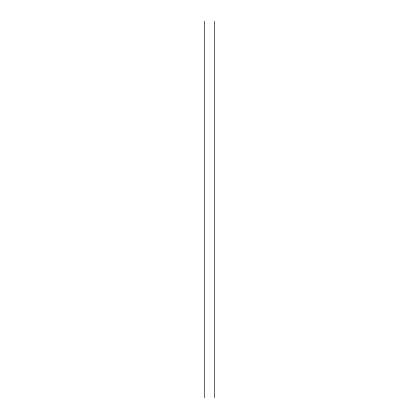 <?xml version="1.0" encoding="UTF-8"?>
<svg xmlns="http://www.w3.org/2000/svg" width="419" height="419" viewBox="0 0 419 419"><rect width="100%" height="100%" fill="white"/><g stroke="black" fill="none" stroke-linecap="round" stroke-linejoin="round"><path stroke-width="0.31" stroke-dasharray="2.1 1.57" d="M204.221 20.95L214.779 20.95L204.221 20.95M209.097 20.95L209.992 20.95L209.097 20.95M210.087 20.95L209.725 20.976L210.087 20.976M214.779 398.05L204.221 398.05L214.779 398.05M209.657 20.95L209.95 20.95L209.657 20.95"/><path stroke-width="0.63" d="M204.221 20.95L204.221 398.05L214.779 398.05L214.779 20.95L204.221 20.95L214.779 20.95L214.779 398.05L204.221 398.05L204.221 20.95"/></g></svg>
